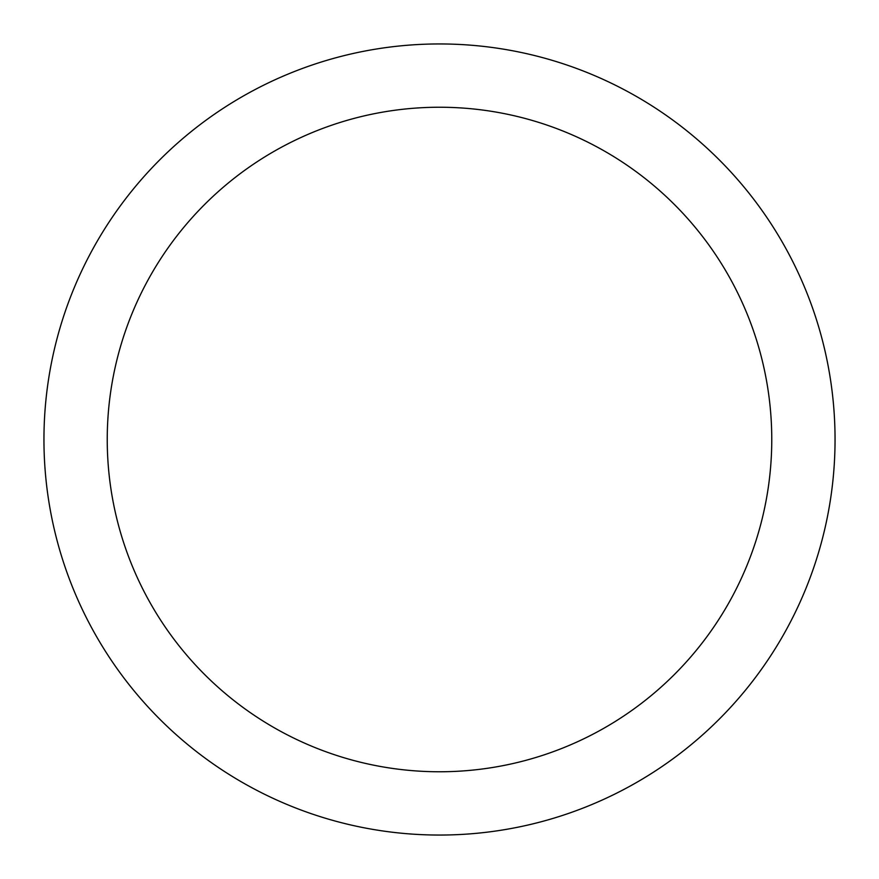 <?xml version="1.0" encoding="UTF-8"?>
<svg xmlns="http://www.w3.org/2000/svg" width="879" height="879" viewBox="0 0 879 879"><rect width="100%" height="100%" fill="white"/><g stroke="black" fill="none" stroke-linecap="round" stroke-linejoin="round"><path stroke-width="1.32" d="M439.5 43.95A395.55 395.55 0 0 1 835.05 439.5A395.55 395.55 0 0 1 439.5 835.05A395.55 395.55 0 0 1 43.95 439.5A395.55 395.55 0 0 1 439.5 43.95M439.5 107.238A332.262 332.262 0 0 1 771.762 439.5A332.262 332.262 0 0 1 439.5 771.762A332.262 332.262 0 0 1 107.238 439.5A332.262 332.262 0 0 1 439.5 107.238"/></g></svg>
